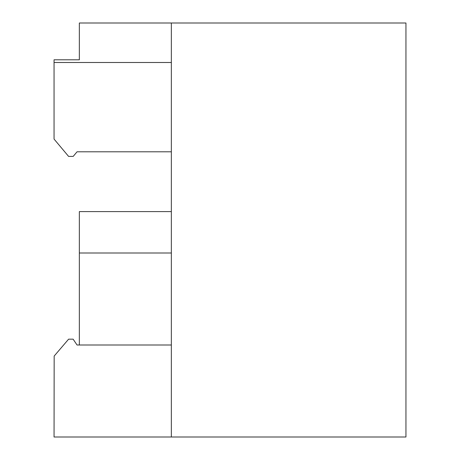 <?xml version="1.0" encoding="UTF-8"?>
<svg xmlns="http://www.w3.org/2000/svg" width="460" height="460" viewBox="0 0 460 460"><rect width="100%" height="100%" fill="white"/><g stroke="black" fill="none" stroke-linecap="round" stroke-linejoin="round"><path stroke-width="0.69" d="M171.35 437L171.35 23L405.95 23L405.95 437L54.05 437L54.171 356.057L68.609 339.169L73.123 339.169L77.05 345L171.35 345M171.35 211.6L79.35 211.6L79.35 345M171.35 23L79.35 23L79.35 59.8L54.05 59.8L54.05 62.491L171.35 62.491M54.05 62.491L54.05 139.07L68.592 156.4L73.192 156.4L77.05 151.8L171.35 151.8M171.35 253L79.35 253"/></g></svg>
